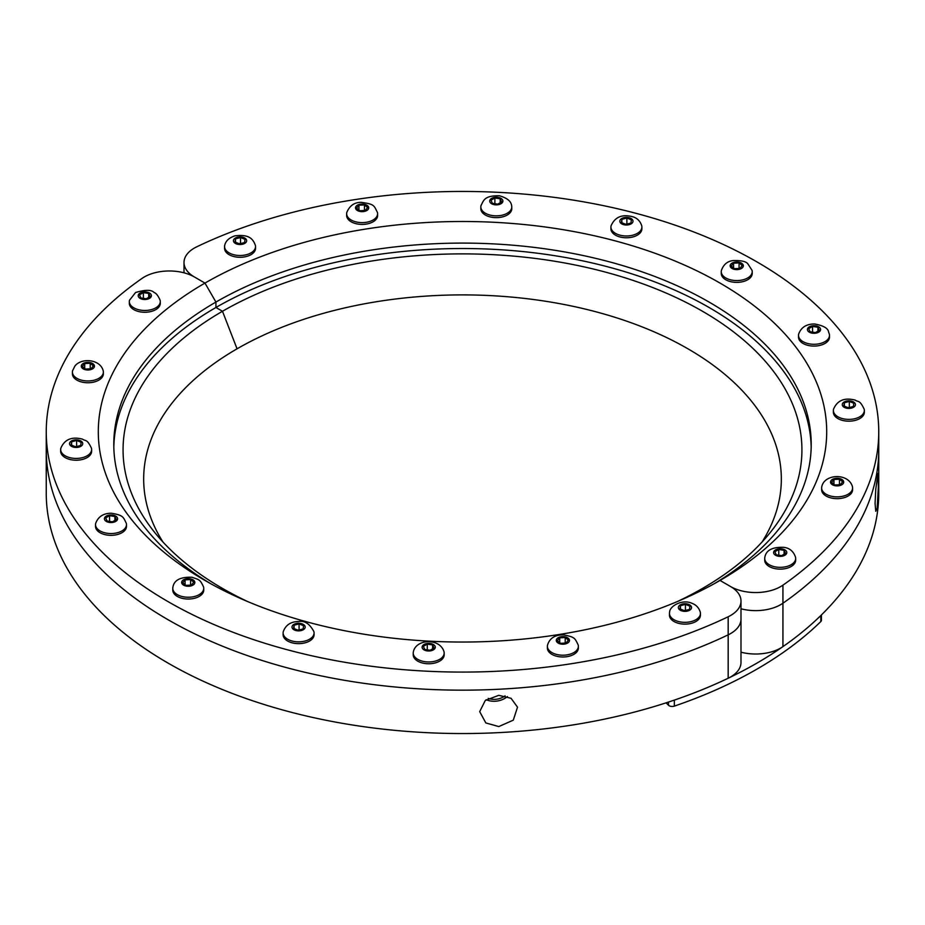 <?xml version="1.0" encoding="UTF-8"?>
<svg xmlns="http://www.w3.org/2000/svg" width="925" height="925" viewBox="0 0 925 925"><rect width="100%" height="100%" fill="white"/><g stroke="black" fill="none" stroke-linecap="round" stroke-linejoin="round"><path stroke-width="1.39" d="M666.093 702.838L668.486 705.232A4.255 2.451 0 0 0 674.337 706.122A416.25 240.315 0 0 0 820.822 621.554A4.255 2.451 0 0 0 821.412 620.305L821.412 614.952M820.822 621.554L820.822 615.53A416.25 240.315 180 0 1 674.337 700.109L674.337 706.122M785.533 553.393L781.625 555.648L776.283 554.815L774.861 551.739L778.769 549.485L784.099 550.306L785.533 553.393M784.099 550.306L784.099 554.214M778.769 549.485L778.769 555.197M764.709 558.411L764.709 560.203A15.482 8.938 0 0 0 774.271 568.459A15.482 8.938 0 0 0 791.141 566.516A15.482 8.938 0 0 0 795.673 560.203L795.673 558.411A15.482 8.938 0 0 0 795.523 557.151C793.465 551.288 789.568 548.016 783.81 547.346C772.433 546.918 766.12 550.19 764.871 557.151A15.482 8.938 0 0 0 764.709 558.411A15.482 8.938 0 0 0 774.271 566.667A15.482 8.938 0 0 0 791.141 564.724A15.482 8.938 0 0 0 795.673 558.411M784.851 555.254A6.591 3.804 0 0 0 781.903 548.883A6.591 3.804 0 0 0 773.832 553.543A6.591 3.804 0 0 0 784.851 555.254M689.483 609.378L684.465 610.731L679.944 608.893L680.43 605.725L685.437 604.372L689.957 606.199L689.483 609.378M685.899 610.35L684.003 610.546M685.437 604.372L685.437 610.153M680.43 605.725L680.43 609.089M669.469 613.391L669.469 615.183A15.482 8.938 0 0 0 691.495 623.288A15.482 8.938 0 0 0 700.433 615.183L700.433 613.391A15.482 8.938 0 0 0 700.283 612.13C698.93 607.725 696.039 604.73 691.599 603.158C681.887 598.949 669.469 606.407 669.619 612.142A15.482 8.938 0 0 0 669.469 613.391A15.482 8.938 0 0 0 691.495 621.496A15.482 8.938 0 0 0 700.433 613.391M687.737 610.997A6.591 3.804 0 0 0 688.732 604.43A6.591 3.804 0 0 0 678.383 607.216A6.591 3.804 0 0 0 687.737 610.997M566.054 643.025L560.538 643.303L557.37 640.69L559.706 637.799L565.21 637.522L568.389 640.135L566.054 643.025M565.21 637.522L565.21 643.072M559.706 637.799L559.706 642.621M547.392 646.263L547.392 648.055A15.482 8.938 0 0 0 564.227 656.958A15.482 8.938 0 0 0 578.356 648.055L578.356 646.263A15.482 8.938 0 0 0 578.206 644.991C574.795 638.1 575.038 637.082 563.545 634.885C555.012 634.793 549.681 638.157 547.554 645.003A15.482 8.938 0 0 0 547.392 646.263A15.482 8.938 0 0 0 564.227 655.166A15.482 8.938 0 0 0 578.356 646.263M563.452 644.205A6.591 3.804 0 0 0 568.274 638.238A6.591 3.804 0 0 0 556.908 638.805A6.591 3.804 0 0 0 563.452 644.205M430.125 650.275L424.795 649.454L423.361 646.367L427.269 644.112L432.611 644.933L434.033 648.02L430.125 650.275M432.611 644.933L432.611 648.841M427.269 644.112L427.269 649.836M413.221 653.038L413.221 654.831A15.482 8.938 0 0 0 424.691 663.456A15.482 8.938 0 0 0 444.173 654.831L444.173 653.038A15.482 8.938 0 0 0 444.023 651.778C440.057 637.949 416.1 638.701 413.371 651.778A15.482 8.938 0 0 0 413.221 653.038A15.482 8.938 0 0 0 424.691 661.664A15.482 8.938 0 0 0 444.173 653.038M426.992 650.865A6.591 3.804 0 0 0 435.062 646.205A6.591 3.804 0 0 0 424.043 644.505A6.591 3.804 0 0 0 426.992 650.865M298.116 630.249L293.583 628.41L294.069 625.231L299.076 623.889L303.608 625.716L303.123 628.896L298.116 630.249M299.538 629.856L297.653 630.052M299.076 623.889L299.076 629.671M294.069 625.231L294.069 628.607M283.119 632.908L283.119 634.7A15.482 8.938 0 0 0 289.71 642.019A15.482 8.938 0 0 0 305.747 642.632A15.482 8.938 0 0 0 314.072 634.7L314.072 632.908A15.482 8.938 0 0 0 313.922 631.648C309.702 623.762 304.556 620.386 298.463 621.531C290.774 621.635 285.709 625.011 283.27 631.648A15.482 8.938 0 0 0 283.119 632.908A15.482 8.938 0 0 0 289.71 640.227A15.482 8.938 0 0 0 305.747 640.84A15.482 8.938 0 0 0 314.072 632.908M294.821 630.179A6.591 3.804 0 0 0 305.158 627.393A6.591 3.804 0 0 0 295.815 623.612A6.591 3.804 0 0 0 294.821 630.179M185.925 585.352L182.757 582.738L185.093 579.848L190.596 579.57L193.764 582.183L191.429 585.074L185.925 585.352M190.596 579.57L190.596 585.12M185.093 579.848L185.093 584.669M172.778 588.3L172.778 590.092A15.482 8.938 0 0 0 175.577 595.226A15.482 8.938 0 0 0 192.92 598.625A15.482 8.938 0 0 0 203.743 590.092L203.743 588.3A15.482 8.938 0 0 0 203.593 587.04C200.124 579.617 199.684 579.859 191.845 577.246C180.398 576.876 174.097 580.148 172.929 587.051A15.482 8.938 0 0 0 172.778 588.3A15.482 8.938 0 0 0 175.577 593.434A15.482 8.938 0 0 0 192.92 596.833A15.482 8.938 0 0 0 203.743 588.3M182.861 584.646A6.591 3.804 0 0 0 194.227 584.068A6.591 3.804 0 0 0 187.683 578.668A6.591 3.804 0 0 0 182.861 584.646M107.092 521.018L105.67 517.931L109.578 515.676L114.908 516.508L116.342 519.584L112.434 521.839L107.092 521.018M114.908 516.508L114.908 520.417M109.578 515.676L109.578 521.399M126.332 523.342C123.06 516.659 123.198 515.341 111.532 513.236C103.507 513.19 98.223 516.566 95.68 523.342A15.482 8.938 0 0 0 95.518 524.602L95.518 526.394A15.482 8.938 0 0 0 96.05 528.707A15.482 8.938 0 0 0 113.023 535.263A15.482 8.938 0 0 0 126.482 526.394L126.482 524.602A15.482 8.938 0 0 0 126.332 523.365M95.518 524.602A15.482 8.938 0 0 0 96.05 526.915A15.482 8.938 0 0 0 113.023 533.471A15.482 8.938 0 0 0 126.482 524.602M104.641 519.746A6.591 3.804 0 0 0 115.66 521.446A6.591 3.804 0 0 0 112.711 515.086A6.591 3.804 0 0 0 104.641 519.746M71.618 441.815L76.625 440.473L81.157 442.3L80.672 445.48L75.665 446.821L71.133 444.994L71.618 441.815L71.618 445.191M77.087 446.44L75.203 446.636M76.625 440.473L76.625 446.255M60.657 449.492L60.657 451.284A15.482 8.938 0 0 0 76.139 460.222A15.482 8.938 0 0 0 91.621 451.284L91.621 449.492A15.482 8.938 0 0 0 91.471 448.232C86.892 438.6 85.713 441.433 82.522 439.155C71.792 436.369 64.553 439.398 60.819 448.232A15.482 8.938 0 0 0 60.726 448.706A15.482 8.938 0 0 0 60.657 449.492A15.482 8.938 0 0 0 76.139 458.43A15.482 8.938 0 0 0 91.621 449.492M69.583 443.318A6.591 3.804 0 0 0 78.926 447.099A6.591 3.804 0 0 0 79.92 440.531A6.591 3.804 0 0 0 69.583 443.318M84.707 363.56L90.222 363.282L93.39 365.895L91.055 368.786L85.551 369.075L82.371 366.45L84.707 363.56L84.707 368.381M90.222 363.282L90.222 368.832M72.404 372.023L72.404 373.816A15.482 8.938 0 0 0 87.887 382.753A15.482 8.938 0 0 0 103.369 373.816L103.369 372.023A15.482 8.938 0 0 0 103.207 370.763C100.166 358.865 80.926 357.651 74.832 366.196L72.555 370.763A15.482 8.938 0 0 0 72.404 372.023A15.482 8.938 0 0 0 87.887 380.961A15.482 8.938 0 0 0 103.369 372.023M81.909 364.566A6.591 3.804 0 0 0 88.453 369.965A6.591 3.804 0 0 0 93.275 363.999A6.591 3.804 0 0 0 81.909 364.566M143.375 292.612L148.717 293.445L150.139 296.52L146.231 298.787L140.901 297.954L139.467 294.878L143.375 292.612L143.375 298.336M148.717 293.445L148.717 297.353M129.327 301.538L129.327 303.331A15.482 8.938 0 0 0 144.809 312.268A15.482 8.938 0 0 0 160.291 303.331L160.291 301.538A15.482 8.938 0 0 0 160.129 300.29C158.163 295.711 156.152 293.132 154.105 292.543C151.596 289.629 145.41 289.618 135.582 292.497L129.477 300.29A15.482 8.938 0 0 0 129.327 301.538A15.482 8.938 0 0 0 144.809 310.476A15.482 8.938 0 0 0 160.291 301.538M140.149 293.005A6.591 3.804 0 0 0 143.097 299.376A6.591 3.804 0 0 0 151.168 294.717A6.591 3.804 0 0 0 140.149 293.005M240.535 237.528L245.056 239.367L244.57 242.547L239.563 243.888L235.042 242.061L235.517 238.881L240.535 237.528L240.535 243.321L239.101 243.703M235.517 238.881L235.517 242.258M224.567 246.559L224.567 248.351A15.482 8.938 0 0 0 240.049 257.289A15.482 8.938 0 0 0 255.531 248.351L255.531 246.559A15.482 8.938 0 0 0 255.369 245.298C253.184 239.529 249.773 233.944 234.881 235.852C229.076 237.794 225.688 240.939 224.717 245.298A15.482 8.938 0 0 0 224.567 246.559A15.482 8.938 0 0 0 240.049 255.497A15.482 8.938 0 0 0 255.531 246.559M237.262 237.262A6.591 3.804 0 0 0 236.268 243.83A6.591 3.804 0 0 0 246.617 241.043A6.591 3.804 0 0 0 237.262 237.262M364.462 204.957L367.63 207.57L365.294 210.461L359.79 210.738L356.611 208.125L358.946 205.234L364.462 204.957L364.462 210.507M358.946 205.234L358.946 210.056M377.446 212.438C373.85 205.743 375.099 204.182 361.085 202.332C354.356 202.355 349.592 205.72 346.794 212.438A15.482 8.938 0 0 0 346.644 213.687L346.644 215.479A15.482 8.938 0 0 0 362.126 224.417A15.482 8.938 0 0 0 377.608 215.479L377.608 213.687A15.482 8.938 0 0 0 377.446 212.426M346.644 213.687A15.482 8.938 0 0 0 362.126 222.624A15.482 8.938 0 0 0 377.608 213.687M361.548 204.055A6.591 3.804 0 0 0 356.726 210.033A6.591 3.804 0 0 0 368.092 209.455A6.591 3.804 0 0 0 361.548 204.055M500.205 198.817L501.639 201.893L497.731 204.148L492.389 203.327L490.967 200.239L494.875 197.985L500.205 198.817L500.205 202.725M494.875 197.985L494.875 203.708M480.827 206.911L480.827 208.703A15.482 8.938 0 0 0 496.297 217.641A15.482 8.938 0 0 0 511.779 208.703L511.779 206.911A15.482 8.938 0 0 0 511.629 205.651C511.109 201.222 507.039 197.927 499.408 195.776C484.353 195.568 483.763 200.182 480.977 205.651A15.482 8.938 0 0 0 480.827 206.911A15.482 8.938 0 0 0 496.297 215.849A15.482 8.938 0 0 0 511.779 206.911M498.008 197.395A6.591 3.804 0 0 0 489.938 202.055A6.591 3.804 0 0 0 500.957 203.754A6.591 3.804 0 0 0 498.008 197.395M627.347 223.989L625.462 224.185M626.884 218.023L631.417 219.849L630.931 223.029L625.924 224.37L621.392 222.543L621.878 219.364L626.884 218.023L626.884 223.804M621.878 219.364L621.878 222.74M610.928 227.041L610.928 228.833A15.482 8.938 0 0 0 626.41 237.771A15.482 8.938 0 0 0 641.881 228.833L641.881 227.041A15.482 8.938 0 0 0 641.73 225.781C640.308 221.41 637.603 218.485 633.613 217.017C622.571 213.791 615.056 216.716 611.078 225.781A15.482 8.938 0 0 0 610.928 227.041A15.482 8.938 0 0 0 626.41 235.979A15.482 8.938 0 0 0 641.881 227.041M630.179 218.08A6.591 3.804 0 0 0 619.843 220.867A6.591 3.804 0 0 0 629.185 224.648A6.591 3.804 0 0 0 630.179 218.08M739.075 262.908L742.243 265.521L739.907 268.412L734.404 268.689L731.236 266.076L733.571 263.186L739.075 262.908L739.075 268.458M733.571 263.186L733.571 268.007M721.257 271.638L721.257 273.442A15.482 8.938 0 0 0 736.739 282.379A15.482 8.938 0 0 0 752.222 273.442L752.222 271.638A15.482 8.938 0 0 0 752.071 270.389L747.932 263.96C746.14 261.44 741.202 260.318 733.132 260.584C727.501 261.139 723.604 264.411 721.407 270.389A15.482 8.938 0 0 0 721.257 271.638A15.482 8.938 0 0 0 736.739 280.576A15.482 8.938 0 0 0 752.222 271.638M742.139 263.613A6.591 3.804 0 0 0 730.773 264.192A6.591 3.804 0 0 0 737.317 269.591A6.591 3.804 0 0 0 742.139 263.613M817.908 327.242L819.33 330.329L815.422 332.584L810.092 331.763L808.658 328.676L812.566 326.421L817.908 327.242L817.908 331.15M812.566 326.421L812.566 332.144M798.518 335.347L798.518 337.139A15.482 8.938 0 0 0 814 346.077A15.482 8.938 0 0 0 829.482 337.139L829.482 335.347A15.482 8.938 0 0 0 829.32 334.087L828.592 332.006C828.083 328.259 823.412 325.588 814.567 323.97C806.392 323.981 801.096 327.358 798.668 334.087A15.482 8.938 0 0 0 798.518 335.347A15.482 8.938 0 0 0 814 344.285A15.482 8.938 0 0 0 829.482 335.347M820.359 328.514A6.591 3.804 0 0 0 809.34 326.814A6.591 3.804 0 0 0 812.289 333.173A6.591 3.804 0 0 0 820.359 328.514M853.868 403.265L853.382 406.445L848.375 407.798L843.843 405.959L844.328 402.791L849.335 401.438L853.868 403.265M849.798 407.405L847.913 407.601M849.335 401.438L849.335 407.22M844.328 402.791L844.328 406.156M833.379 410.457L833.379 412.249A15.482 8.938 0 0 0 848.179 421.176A15.482 8.938 0 0 0 864.274 413.036A15.482 8.938 0 0 0 864.343 412.249L864.343 410.457A15.482 8.938 0 0 0 864.181 409.197C859.603 399.565 858.435 402.41 855.243 400.12C844.502 397.345 837.264 400.375 833.529 409.197A15.482 8.938 0 0 0 833.379 410.457A15.482 8.938 0 0 0 848.179 419.383A15.482 8.938 0 0 0 864.274 411.232A15.482 8.938 0 0 0 864.343 410.457M855.417 404.942A6.591 3.804 0 0 0 846.074 401.172A6.591 3.804 0 0 0 845.08 407.728A6.591 3.804 0 0 0 855.417 404.942M842.629 481.809L840.293 484.7L834.778 484.978L831.61 482.364L833.945 479.474L839.449 479.196L842.629 481.809M839.449 479.196L839.449 484.735M833.945 479.474L833.945 484.284M821.631 487.926L821.631 489.718A15.482 8.938 0 0 0 833.772 498.448A15.482 8.938 0 0 0 851.15 493.499A15.482 8.938 0 0 0 852.596 489.718L852.596 487.926A15.482 8.938 0 0 0 852.445 486.666C848.583 472.733 824.337 473.75 821.793 486.666A15.482 8.938 0 0 0 821.631 487.926A15.482 8.938 0 0 0 833.772 496.656A15.482 8.938 0 0 0 851.15 491.707A15.482 8.938 0 0 0 852.596 487.926M843.091 483.694A6.591 3.804 0 0 0 836.547 478.294A6.591 3.804 0 0 0 831.725 484.261A6.591 3.804 0 0 0 843.091 483.694M703.902 589.213L702.514 588.416L703.902 589.213M877.166 508.103L875.767 511.294L875.062 503.454L875.767 489.209L877.987 473.38L878.357 486.654L877.166 508.103M247.657 601.562A339.429 195.961 180 0 1 152.648 529.852A339.429 195.961 180 0 1 222.486 311.274L237.054 348.817L222.486 311.274L215.93 307.482L215.93 302.059L204.968 283.085L194.389 276.968A35.428 20.454 180 0 1 184.006 262.515A35.428 20.454 180 0 1 196.828 246.767A416.25 240.315 0 0 1 639.522 214.265A416.25 240.315 0 0 1 878.75 431.767A416.25 240.315 0 0 1 782.932 585.155A35.428 20.454 180 0 1 730.611 586.566L720.032 580.449A364.207 210.276 0 0 0 720.043 580.449A364.207 210.276 0 0 0 720.032 283.085A364.207 210.276 0 0 0 204.968 283.085L194.389 276.968A35.428 20.454 0 0 0 142.068 278.379A416.25 240.315 180 0 0 46.25 431.767L46.25 449.851A416.25 240.315 0 0 0 285.478 667.353A416.25 240.315 0 0 0 728.172 634.851A35.428 20.454 0 0 0 740.994 619.103A35.428 20.454 180 0 1 728.172 634.851A416.25 240.315 180 0 1 285.478 667.353A416.25 240.315 180 0 1 46.25 449.851L46.25 493.233A416.25 240.315 0 0 0 285.478 710.735A416.25 240.315 0 0 0 728.172 678.233L728.172 616.767A35.428 20.454 0 0 0 740.994 601.03A35.428 20.454 0 0 0 730.611 586.566L720.032 580.449A364.207 210.276 180 0 1 204.957 580.449A364.207 210.276 180 0 1 204.968 283.085L215.93 302.059A348.713 201.326 0 0 1 595.943 258.422A348.713 201.326 0 0 1 811.213 444.416A348.713 201.326 0 0 1 714.435 583.617M740.994 652.183A35.428 20.454 0 0 0 782.932 646.621L782.932 603.227A35.428 20.454 180 0 1 740.994 608.789A35.428 20.454 0 0 0 782.932 603.227A416.25 240.315 0 0 0 878.75 449.851A416.25 240.315 180 0 1 782.932 603.227L782.932 585.155M878.75 431.767L878.75 493.233A416.25 240.315 180 0 1 782.932 646.621M162.927 541.981A318.824 184.075 0 0 1 237.054 348.817A318.824 184.075 180 0 1 633.845 323.738A318.824 184.075 180 0 1 762.073 541.981M811.179 447.133A348.713 201.326 0 0 0 593.769 263.336A348.713 201.326 0 0 0 215.93 307.482L222.486 311.274A339.429 195.961 180 0 1 654.981 288.438A339.429 195.961 180 0 1 772.352 529.852A339.429 195.961 180 0 1 702.514 588.416A339.429 195.961 180 0 1 677.343 601.562M498.783 726.564L485.833 722.945L479.693 711.649L485.29 700.456L498.783 695.322L511.074 698.306L517.514 707.174L513.283 720.159L498.783 726.564M486.203 699.728A17.818 14.488 171.4 0 0 507.432 696.548M488.25 698.387A15.505 12.603 171.4 0 0 505.073 695.854M740.994 601.03L740.994 662.485A35.428 20.454 180 0 1 728.172 678.233M113.821 447.133A348.713 201.326 180 0 1 215.93 307.482L215.93 302.059A348.713 201.326 180 0 0 113.787 444.416A348.713 201.326 180 0 0 210.565 583.617M728.172 616.767A416.25 240.315 180 0 1 285.478 649.269A416.25 240.315 180 0 1 46.25 431.767M668.486 705.232L668.486 702.063M184.006 272.817L184.006 262.515"/></g></svg>
